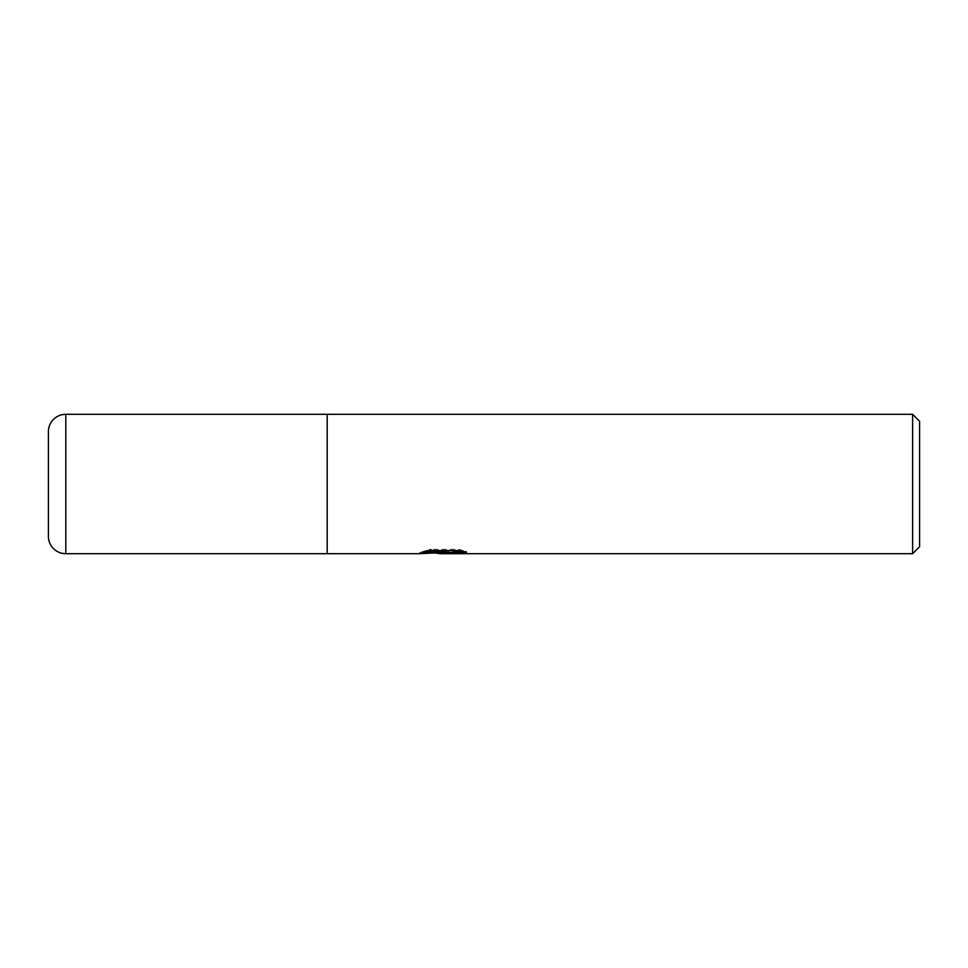 <?xml version="1.0" encoding="UTF-8"?>
<svg xmlns="http://www.w3.org/2000/svg" width="968" height="968" viewBox="0 0 968 968"><rect width="100%" height="100%" fill="white"/><g stroke="black" fill="none" stroke-linecap="round" stroke-linejoin="round"><path stroke-width="0.73" stroke-dasharray="4.84 3.63" d="M912.63 414.304L912.63 553.696M327.184 484L327.184 553.696L327.184 484M435.237 553.006L429.84 550.55L429.84 549.328L440.041 552.534L444.421 552.486M430.76 550.344L421.564 553.079M450.725 553.696L461.663 553.151L461.663 551.833L450.459 552.595M444.421 551.954L461.663 550.635L461.663 551.978L450.459 552.486M461.663 551.978L461.663 553.151M461.446 551.179L466.576 551.409L458.602 549.328L431.111 549.328L431.111 550.55M458.602 549.328L458.602 550.55M466.576 551.409L466.576 552.583M461.663 550.635L461.663 551.833M431.111 549.328L423.851 551.191L428.231 551.191M446.139 551.191L420.112 552.389L440.041 552.534M421.564 551.905L430.76 549.122M423.851 551.191L423.851 552.365M420.112 552.389L420.112 553.551M919.6 421.274L919.6 546.726M65.824 414.304L65.824 553.696M443.199 553.66L443.199 552.498M443.344 552.534L444.421 552.534M419.628 553.696L419.628 552.534"/><path stroke-width="1.45" d="M912.63 553.696L912.63 414.304L919.6 421.274L919.6 546.726L912.63 553.696L440.041 553.696L435.237 553.006M65.824 553.696L65.824 414.304A17.424 17.424 0 0 0 48.4 431.728L48.4 536.272A17.424 17.424 0 0 0 65.824 553.696L327.184 553.696L327.184 414.304L912.63 414.304M65.824 414.304L327.184 414.304L327.184 553.696L419.628 553.696L446.139 552.365L423.851 552.365L431.111 550.55L458.602 550.55L466.576 552.583L457.332 552.522L450.725 553.696M450.459 552.595L440.041 553.696M444.421 552.486L444.421 553.127M450.459 553.66L450.459 552.486L461.446 551.179M428.231 551.191L446.139 551.191L446.139 552.365M48.4 536.272L48.4 431.728M444.421 552.534L450.459 552.534"/></g></svg>
